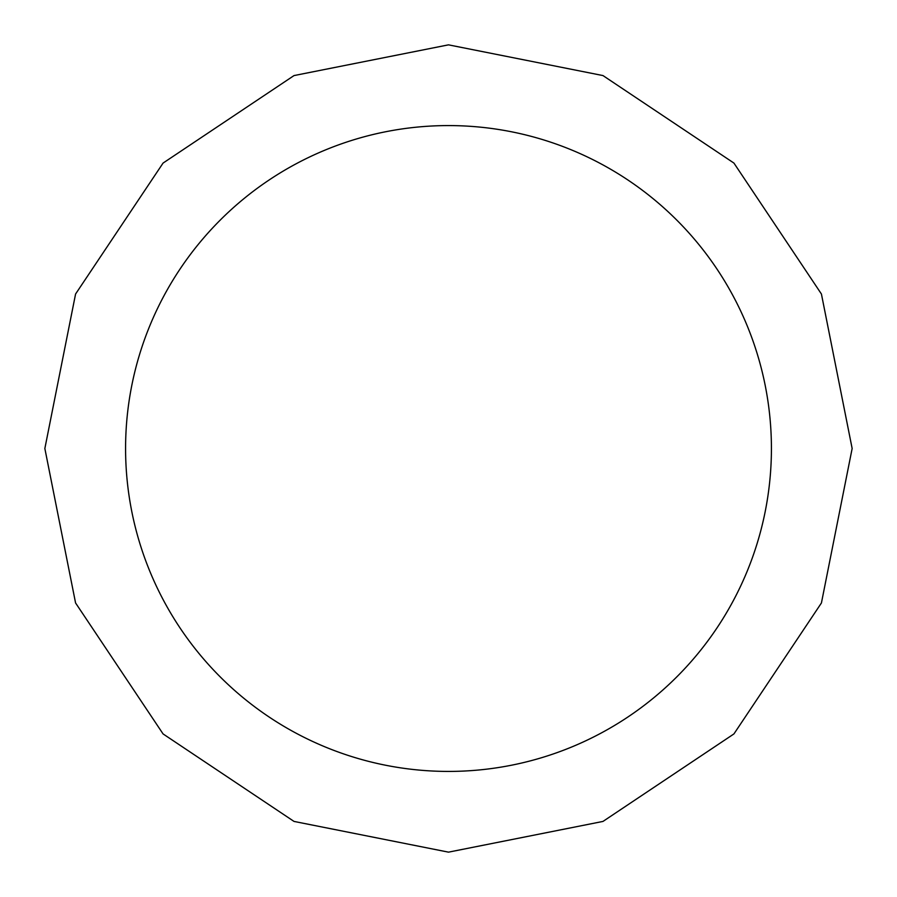 <?xml version="1.0" encoding="UTF-8"?>
<svg xmlns="http://www.w3.org/2000/svg" width="897" height="897" viewBox="0 0 897 897"><rect width="100%" height="100%" fill="white"/><g stroke="black" fill="none" stroke-linecap="round" stroke-linejoin="round"><path stroke-width="1.35" d="M448.5 771.42A322.92 322.92 0 0 0 771.42 448.5A322.92 322.92 0 0 0 448.5 125.58A322.92 322.92 0 0 0 125.58 448.5A322.92 322.92 0 0 0 448.5 771.42M448.5 44.85L602.975 75.572L733.925 163.075L821.428 294.025L852.15 448.5L821.428 602.975L733.925 733.925L602.975 821.428L448.5 852.15L294.025 821.428L163.075 733.925L75.572 602.963L44.85 448.5L75.572 294.025L163.075 163.075L294.025 75.572L448.5 44.85"/></g></svg>
